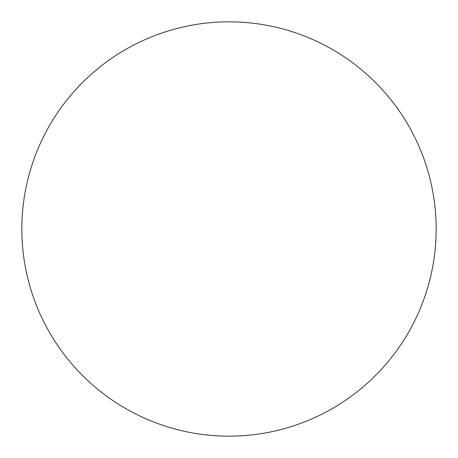 <?xml version="1.0" encoding="UTF-8"?>
<svg xmlns="http://www.w3.org/2000/svg" width="458" height="458" viewBox="0 0 458 458"><rect width="100%" height="100%" fill="white"/><g stroke="black" fill="none" stroke-linecap="round" stroke-linejoin="round"><path stroke-width="0.69" d="M389.54 98.069A207.159 207.159 0 0 0 35.34 155.434A207.159 207.159 0 0 0 262.119 433.497A207.159 207.159 0 0 0 389.54 98.069"/></g></svg>
